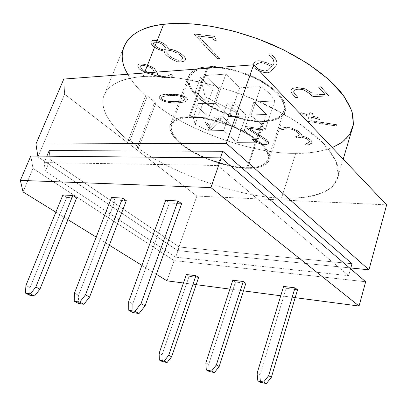 <?xml version="1.0" encoding="UTF-8"?>
<svg xmlns="http://www.w3.org/2000/svg" width="407" height="407" viewBox="0 0 407 407"><rect width="100%" height="100%" fill="white"/><g stroke="black" fill="none" stroke-linecap="round" stroke-linejoin="round"><path stroke-width="0.31" stroke-dasharray="2.04 1.53" d="M171.133 57.458L167.201 53.856L166.636 51.923C167.277 50.504 169.312 50.27 172.741 51.211L178.429 53.556L172.827 50.987C169.398 50.046 167.363 50.285 166.722 51.704L167.287 53.638L171.133 57.458L176.78 59.819C179.884 60.526 181.848 60.119 182.672 58.608L182.392 57.189L178.429 53.556L182.305 57.412L182.585 58.832C181.761 60.343 179.797 60.745 176.694 60.038L171.133 57.458L176.694 60.038C181.023 60.867 182.896 59.992 182.305 57.412L178.342 53.78L172.741 51.211C167.709 50 165.863 50.885 167.201 53.856L171.133 57.458M156.863 47.304L153.709 44.5L153.398 43.203L154.207 42.333L158.074 42.359L162.688 44.271L158.16 42.135L154.299 42.109L153.485 42.984L153.8 44.282L156.863 47.304L161.447 49.201C163.95 49.913 165.491 49.695 166.087 48.55L165.949 47.527L162.597 44.495L165.863 47.751L166 48.774C165.41 49.919 163.863 50.137 161.36 49.42L156.863 47.304L161.36 49.42C164.687 50.3 166.188 49.74 165.863 47.751L162.597 44.495L158.074 42.359L154.207 42.333L153.388 43.244L153.709 44.5L156.863 47.304M178.124 103.017L185.266 101.918L187.586 100.163C187.439 97.639 183.933 95.793 177.06 94.617L165.079 94.49L177.137 94.414C184.01 95.589 187.515 97.436 187.663 99.954L185.343 101.714L178.2 102.818L185.343 101.714C189.723 98.998 186.986 96.561 177.137 94.414L165.156 94.292C151.74 95.243 163.263 104.401 178.2 102.818C166.392 102.895 160.017 100.829 159.086 96.622C159.371 95.492 161.396 94.714 165.156 94.292L165.079 94.49C161.32 94.917 159.295 95.691 159.01 96.82C159.941 101.028 166.315 103.093 178.124 103.017C163.192 104.599 151.663 95.442 165.079 94.49L177.06 94.617C186.91 96.769 189.647 99.201 185.266 101.918L178.124 103.017M176.638 101.719L169.653 101.547C166.087 101.18 163.599 100.402 162.2 99.206L161.472 97.817L163.746 96.383L169.536 95.34L163.828 96.179L161.548 97.619L162.276 99.003C163.675 100.203 166.163 100.982 169.729 101.343L176.638 101.719L182.692 100.712L185.165 99.222C185.058 97.441 182.29 96.21 176.872 95.533L169.536 95.34L176.791 95.737C182.214 96.418 184.982 97.644 185.088 99.425L182.616 100.916L176.638 101.719L182.616 100.916C186.94 98.886 184.997 97.161 176.791 95.737L169.46 95.543L163.746 96.383C161.35 97.08 160.836 98.021 162.2 99.206C163.599 100.402 166.087 101.18 169.653 101.547L176.638 101.719M262.571 120.93C270.843 120.731 282.377 118.635 284.386 109.702C286.838 101.017 272.059 85.424 252.131 76.847C231.848 69.165 217.14 66.097 208.002 67.648L189.687 117.475C198.825 116.433 213.782 119.78 234.554 127.518C255.011 136.05 270.538 150.702 268.401 158.425C266.733 166.387 255.204 167.806 246.881 167.653L262.571 120.93L246.881 167.653C259.162 168.635 279.166 162.485 260.48 143.513C251.144 135.663 239.799 129.268 226.455 124.323C209.763 119.129 197.507 116.845 189.687 117.475C183.628 117.577 178.424 119.002 174.064 121.744C169.017 125.921 170.497 134.366 181.502 143.798C203.653 161.238 235.821 168.101 246.881 167.653C237.49 168.188 222.868 164.55 203.012 156.746C183.537 148.27 168.661 133.934 171.164 126.267C174.262 120.141 180.433 117.216 189.687 117.475L208.002 67.648C198.814 67.755 192.526 71.276 189.143 78.205C186.274 86.828 200.386 102.132 219.393 110.719C238.807 118.534 253.2 121.937 262.571 120.93C251.546 121.917 219.811 115.69 198.585 97.248C190.99 89.525 187.922 82.896 189.387 77.361C193.213 71.169 199.415 67.933 208.002 67.648C213.848 67.099 222.085 67.938 232.702 70.167C247.4 73.738 266.336 82.631 277.162 93.473C294.897 113.731 274.756 121.479 262.571 120.93M263.197 121.54C253.586 122.568 238.838 119.078 218.951 111.06C199.476 102.259 185.017 86.574 187.968 77.737C191.427 70.645 197.858 67.038 207.26 66.921L188.904 116.789C179.436 116.529 173.123 119.531 169.958 125.794C167.389 133.654 182.626 148.346 202.579 157.041C222.924 165.038 237.907 168.768 247.537 168.228L263.197 121.54C275.671 122.105 296.367 114.204 278.22 93.422C269.073 84.895 257.814 78.113 244.434 73.077C227.655 67.908 215.262 65.853 207.26 66.921C201.078 67.313 195.701 69.17 191.127 72.492C185.785 77.478 186.899 87.037 197.675 97.288C219.429 116.168 251.897 122.543 263.197 121.54L247.537 168.228C256.069 168.391 267.918 166.941 269.638 158.761C271.82 150.844 255.891 135.816 234.91 127.076C213.604 119.139 198.265 115.715 188.904 116.789L207.26 66.921C216.621 65.324 231.7 68.462 252.503 76.338C272.944 85.124 288.105 101.119 285.592 110.022C283.531 119.205 271.683 121.342 263.197 121.54M103.429 97.049L123.163 48.708C118.9 63.446 130.037 81.67 145.625 95.874L128.225 140.471C111.92 127.07 99.852 110.211 103.429 97.049C107.433 85.063 120.625 78.22 143.005 76.521L144.393 73.011L143.005 76.521C162.983 74.974 202.32 78.312 252.808 98.835C280.952 110.74 307.763 127.315 323.616 143.539C330.596 151.511 335.302 158.913 337.739 165.746L338.573 174.817C334.361 196.82 302.08 198.901 281.537 198.056L295.731 153.307C316.153 153.332 348.336 149.527 353.383 124.842M55.866 212.2L67.908 219.638L55.866 212.2M96.184 237.103L109.33 245.228L96.184 237.103M141.926 265.364L156.374 274.287L141.926 265.364M183.435 282.997L196.169 284.671L183.435 282.997M229.899 289.097L243.437 290.873L229.899 289.097M280.744 295.767L295.182 297.665L280.744 295.767M297.553 289.738L286.157 288.324L283.587 286.447L286.157 288.324L259.859 374.872L257.082 373.326L259.859 374.872L286.157 288.324L297.553 289.738M181.639 203.683L169.358 203.017L165.664 200.315L169.358 203.017L181.639 203.683M126.312 200.671L115.308 200.071L111.543 197.502L115.308 200.071L78.561 295.309L74.456 293.132L78.561 295.309L115.308 200.071L126.312 200.671M189.102 276.287L186.365 274.522L189.102 276.287L162.057 354.818L159.122 353.322L162.057 354.818L189.102 276.287L198.621 277.467L189.102 276.287M235.46 282.036L232.794 280.219L235.46 282.036L208.705 364.382L205.835 362.861L208.705 364.382L235.46 282.036L245.853 283.323L235.46 282.036M76.628 197.96L66.707 197.42L62.902 194.968L66.707 197.42L30.062 287.581L25.931 285.48L30.062 287.581L66.707 197.42L76.628 197.96M198.387 103.612L193.264 117.608L195.151 124.384L205.148 96.932L200.539 77.549L195.319 91.692L198.387 103.612L207.809 103.215L195.319 91.692L200.539 77.549L205.148 96.932L238.675 113.812L233.974 127.355L222.451 116.728L227.304 103.002L238.675 113.812L227.304 103.002L233.369 102.752L246.179 115.049L266.504 114.448L253.871 101.903L274.796 101.038C272.609 96.23 267.948 91.433 260.811 86.635L239.672 87.795L225.89 74.105L205.016 75.529L218.976 88.93L212.861 89.265L200.539 77.549L212.861 89.265L207.809 103.215L212.861 89.265L218.976 88.93L208.832 117.16L194.48 104.202L215.405 103.332L229.584 116.565L250.793 115.954C258.084 120.645 262.881 125.28 265.191 129.858L244.19 130.189L257.168 142.302L236.777 142.399L223.621 130.52L208.186 130.764L195.151 124.384L193.264 117.608L208.832 117.16L193.264 117.608L198.387 103.612L195.319 91.692L207.809 103.215L198.387 103.612M332.254 147.604C319.892 151.831 307.717 153.729 295.731 153.307C254.868 154.558 186.37 130.464 154.253 103.246L155.825 103.093L147.375 95.864L145.625 95.874C138.227 89.133 132.295 81.924 127.834 74.252M170.38 74.293L169.17 75.407L166.682 76.033C164.494 76.43 161.482 76.063 157.657 74.929L157.361 72.873L154.528 68.513C149.501 64.672 138.37 62.388 138.049 64.998C137.444 66.244 138.131 67.73 140.11 69.46L147.151 73.006L160.282 76.786C165.242 77.941 169.175 77.834 172.064 76.475L172.995 75.066L170.38 74.293L172.995 75.066L172.064 76.475C169.175 77.834 165.242 77.941 160.282 76.786L147.151 73.006L140.11 69.46C138.385 67.964 137.637 66.621 137.866 65.425L138.049 64.998C138.37 62.388 149.501 64.672 154.528 68.513L157.361 72.873L157.657 74.929L157.28 73.082L154.446 68.727C149.42 64.886 138.288 62.597 137.963 65.206L137.78 65.634C137.556 66.829 138.304 68.172 140.028 69.668L147.069 73.214L160.2 76.994C165.166 78.149 169.093 78.047 171.988 76.684L172.889 75.738L172.995 75.066L170.38 74.293L169.088 75.621L166.6 76.241C164.413 76.638 161.401 76.272 157.575 75.137L157.657 74.929C161.482 76.063 164.494 76.43 166.682 76.033L169.17 75.407L170.38 74.293M325.03 94.332L313.451 94.856L311.508 92.689L305.113 88.706L297.166 87.536C292.46 87.795 290.43 89.133 291.081 91.56L292.491 93.981L295.716 97.441L298.031 97.339L294.877 93.936C293.579 92.537 293.335 91.397 294.139 90.512C295.879 88.945 299.028 88.67 303.591 89.693L309.651 93.401L312.444 96.49L328.831 95.767L320.879 86.691L318.422 86.818L325.03 94.332L318.422 86.818L320.879 86.691L328.831 95.767L312.444 96.49L309.651 93.401L303.591 89.693C299.028 88.67 295.879 88.945 294.139 90.512L293.701 91.366L294.877 93.936L298.031 97.339L295.716 97.441L292.491 93.981L291.081 91.56L291 90.293C291.29 88.665 293.345 87.744 297.166 87.536L305.113 88.706L311.508 92.689L313.38 95.085L311.431 92.918L305.036 88.935L297.095 87.764C293.274 87.973 291.214 88.889 290.924 90.522L291.005 91.784L292.419 94.205L295.645 97.665L298.031 97.339L294.8 94.165L293.625 91.59L294.068 90.736C295.803 89.174 298.952 88.899 303.515 89.922L309.579 93.625L312.373 96.713L328.759 95.996L320.879 86.691L318.345 87.052L324.959 94.561L313.38 95.085L325.03 94.332M311.976 115.832L312.586 113.334L309.803 112.515L309.213 115.018L300.814 112.541L300.549 113.782L308.918 116.249L307.799 120.986L310.159 121.683L336.503 125.86L336.874 124.684L310.811 120.604L311.676 117.063L319.526 119.383L319.851 118.157L311.976 115.832L319.851 118.157L319.526 119.383L311.676 117.063L310.811 120.604L336.874 124.684L336.503 125.86L310.159 121.683L307.799 120.986L308.918 116.249L300.549 113.782L300.814 112.541L309.213 115.018L309.803 112.515L312.586 113.334L309.803 112.515L309.142 115.237L300.748 112.759L300.483 113.996L308.918 116.249L307.733 121.205L310.093 121.902L336.436 126.078L336.874 124.684L310.745 120.818L311.676 117.063L319.459 119.602L319.851 118.157L311.904 116.051L312.586 113.334L311.976 115.832M248.794 128.027L262.734 130.184L262.118 128.983L245.324 126.394L246.021 127.584L264.316 139.525C265.995 140.659 266.636 141.656 266.239 142.521L264.988 143.106L260.317 142.664L257.097 141.443L254.431 139.464L252.187 139.102C255.204 143.208 264.397 145.045 267.572 144.058C269.358 143.279 269.027 141.814 266.59 139.672L248.794 128.027L266.59 139.672L268.686 142.999L267.572 144.058C264.397 145.045 255.204 143.208 252.187 139.102L254.431 139.464L257.097 141.443L260.317 142.664L264.988 143.106L265.903 142.908L266.366 142.201L264.316 139.525L246.021 127.584L245.324 126.394L262.118 128.983L262.668 130.388L262.118 128.983L245.324 126.394L245.955 127.788L264.25 139.728L266.3 142.399L265.837 143.106L264.921 143.305L260.251 142.862L256.547 141.361L254.431 139.464L252.121 139.301C255.138 143.406 264.331 145.243 267.511 144.261L268.62 143.198L266.524 139.871L248.723 128.23L262.734 130.184L248.794 128.027M209.366 128.546L211.396 129.436L221.433 118.747L219.18 117.765L210.429 127.188L208.069 123.687L205.393 122.512L209.366 128.546L205.393 122.512L208.069 123.687L210.429 127.188L219.18 117.765L221.433 118.747L211.325 129.635L221.433 118.747L219.18 117.765L210.358 127.386L208.069 123.687L205.393 122.512L209.3 128.744L211.396 129.436L209.366 128.546M306.15 145.07L309.478 144.276C312.006 143.676 312.724 142.562 311.62 140.944C308.577 137.993 305.26 136.345 301.663 136.009L301.068 133.521L297.741 130.764L290.669 127.645L283.954 127.447L280.418 128.409L282.295 129.619L285.76 128.688L290.857 128.892C295.233 130.281 298.031 132.041 299.257 134.168C299.638 135.114 299.125 135.765 297.715 136.121L295.401 136.711L297.258 137.912L299.572 137.332L304.563 137.754L306.385 138.522C308.028 139.189 309.086 140.267 309.559 141.758L307.743 143.091L304.344 143.905L306.15 145.07L304.344 143.905L307.743 143.091L309.574 141.687C309.03 140.222 307.967 139.169 306.385 138.522L304.563 137.754L299.572 137.332L297.258 137.912L295.401 136.711L297.715 136.121L299.369 134.91L299.257 134.168C298.031 132.041 295.233 130.281 290.857 128.892L285.76 128.688L282.295 129.619L280.418 128.409L283.954 127.447L290.669 127.645L297.741 130.764L301.068 133.521L301.943 135.47L301.597 136.218L301.877 135.679L300.997 133.73L297.741 130.764L290.598 127.859L283.882 127.656L280.418 128.409L282.224 129.828L285.694 128.897L290.791 129.1C295.167 130.489 297.965 132.25 299.191 134.376L299.303 135.119L297.649 136.33L295.401 136.711L297.191 138.121L299.506 137.535L304.497 137.963L306.318 138.731C307.901 139.377 308.964 140.43 309.508 141.895L307.677 143.295L304.283 144.109L306.084 145.274L309.417 144.485L312.047 142.704L311.553 141.153C308.516 138.202 305.194 136.559 301.597 136.218L301.663 136.009C305.26 136.345 308.577 137.993 311.62 140.944L312.108 142.496L309.478 144.276L306.15 145.07M268.778 54.691L271.449 56.832L273.29 59.432C274.608 61.579 274.46 63.502 272.858 65.201L268.569 63.202L260.048 60.689C257.463 60.521 255.581 61.111 254.395 62.444C252.411 64.718 253.052 66.992 256.334 69.256L260.541 71.398L265.079 72.522C267.796 72.848 269.775 72.37 271.021 71.072L276.322 65.217C277.701 62.637 276.633 59.478 273.112 55.739L269.872 53.48L268.778 54.691L269.872 53.48L273.112 55.739C276.027 58.827 277.259 61.518 276.816 63.813L276.322 65.217L271.021 71.072C269.775 72.37 267.796 72.848 265.079 72.522L260.541 71.398L256.334 69.256C254.004 67.643 253.001 66.036 253.322 64.423L254.395 62.444C255.581 61.111 257.463 60.521 260.048 60.689L268.569 63.202L272.858 65.201L268.493 63.436L259.966 60.923C257.387 60.755 255.499 61.34 254.314 62.678L253.24 64.652C252.92 66.265 253.927 67.877 256.252 69.49L260.46 71.627L265.003 72.751C267.714 73.082 269.699 72.599 270.945 71.306L276.241 65.451L276.74 64.047C277.182 61.757 275.946 59.066 273.031 55.973L269.872 53.48L268.696 54.925L271.367 57.066L273.214 59.666L274.038 63.136L272.776 65.435L274.12 62.902L273.29 59.432L271.449 56.832L268.778 54.691M168.59 48.982C167.252 45.416 163.558 42.643 157.514 40.664C152.121 39.616 150.097 40.69 151.44 43.88C154.004 47.39 158.303 49.766 164.342 51.007C164.209 53.047 166.56 55.622 171.383 58.735C174.985 61.06 178.337 62.057 181.43 61.727C186.961 60.704 186.996 58.176 181.537 54.141L180.301 53.261C176.77 50.753 172.863 49.328 168.59 48.982C172.863 49.328 176.77 50.753 180.301 53.261L181.537 54.141C184.564 56.308 185.913 58.059 185.587 59.391C185.271 60.567 183.888 61.34 181.43 61.727C178.337 62.057 174.985 61.06 171.383 58.735C166.56 55.622 164.209 53.047 164.342 51.007L164.255 51.226C164.123 53.266 166.473 55.84 171.301 58.954L171.301 58.954C174.903 61.279 178.251 62.276 181.349 61.945C183.801 61.564 185.19 60.785 185.5 59.615C185.826 58.282 184.478 56.532 181.451 54.36L180.215 53.485C176.684 50.977 172.777 49.552 168.503 49.206L168.503 49.206C167.165 45.64 163.466 42.867 157.423 40.888C153.754 40.003 151.552 40.39 150.809 42.043L151.353 44.104C153.912 47.614 158.216 49.99 164.255 51.226L164.342 51.007C158.303 49.766 154.004 47.39 151.44 43.88L150.895 41.819C151.638 40.166 153.846 39.779 157.514 40.664C163.558 42.643 167.252 45.416 168.59 48.982M216.448 40.293L214.321 36.172L194.353 33.888L195.014 35.094L217.206 58.435L219.938 58.791L198.499 35.989L212.5 37.597L213.741 39.978L216.448 40.293L213.741 39.978L212.5 37.597L198.499 35.989L219.938 58.791L217.206 58.435L195.014 35.094L194.353 33.888L214.321 36.172L194.266 34.122L194.928 35.328L217.124 58.664L219.938 58.791L198.413 36.218L212.5 37.597L213.655 40.212L216.361 40.527L214.321 36.172L216.448 40.293M196.876 196.062L386.65 204.874L196.876 196.062L177.645 250.595L196.876 196.062L64.627 94.18L196.876 196.062M350.814 267.984L177.645 250.595L37.932 156.893L64.627 94.18L63.797 79.06L64.627 94.18L37.932 156.893L177.645 250.595L350.814 267.984M37.81 156.1L37.932 156.893L37.81 156.1M352.009 263.726L179.273 247.008L50.219 159.585L49.186 150.641L50.219 159.585L179.273 247.008L352.009 263.726M295.731 153.307L281.537 198.056C240.476 197.522 170.731 173.189 137.23 147.441L154.253 103.246C186.37 130.464 254.868 154.558 295.731 153.307M137.23 147.441C170.731 173.189 240.476 197.522 281.537 198.056C298.753 198.723 319.749 196.988 332.733 186.314L338.441 175.758L336.06 161.131L323.372 143.284L300.468 124.288C280.845 111.956 259.92 101.511 237.683 92.959L206.848 83.583L180.423 78.348C165.384 76.587 152.91 75.982 143.005 76.521C119.144 78.475 105.8 86.096 102.971 99.379C101.419 112.251 112.917 127.783 128.225 140.471L129.986 140.532L138.797 147.37L137.23 147.441L138.797 147.37L155.825 103.093L154.253 103.246L137.23 147.441M217.74 165.507L348.657 275.676L350.58 268.818L348.657 275.676L175.692 257.168L179.273 247.008L175.692 257.168L45.335 171.215L50.219 159.585L45.335 171.215L44.149 162.581L46.846 156.186L44.149 162.581L217.74 165.507L220.406 157.865L217.74 165.507L44.149 162.581L45.335 171.215L175.692 257.168L348.657 275.676L217.74 165.507M23.026 191.916L33.013 168.452L174.12 260.597L166.982 280.84L174.12 260.597L365.679 281.766L174.12 260.597L33.013 168.452L23.026 191.916M30.795 156.034L33.013 168.452L30.795 156.034M188.904 116.789C194.922 116.514 203.475 117.618 214.56 120.111C229.924 124.018 249.913 133.033 261.543 143.508C280.667 162.968 260.109 169.236 247.537 168.228C236.197 168.676 203.291 161.655 180.586 143.803C172.4 136.37 168.925 130.123 170.162 125.056C173.799 119.47 180.047 116.717 188.904 116.789M260.811 86.635C267.948 91.433 272.609 96.23 274.796 101.038L265.191 129.858C262.881 125.28 258.084 120.645 250.793 115.954L260.811 86.635L250.793 115.954L229.584 116.565L215.405 103.332L194.48 104.202L208.832 117.16L218.976 88.93L205.016 75.529L194.48 104.202L205.016 75.529L225.89 74.105L215.405 103.332L225.89 74.105L239.672 87.795L229.584 116.565L239.672 87.795L260.811 86.635M274.796 101.038L253.871 101.903L244.19 130.189L265.191 129.858L274.796 101.038M253.871 101.903L266.504 114.448L257.168 142.302L244.19 130.189L253.871 101.903M266.504 114.448L246.179 115.049L236.777 142.399L257.168 142.302L266.504 114.448M246.179 115.049L233.369 102.752L223.621 130.52L236.777 142.399L246.179 115.049M233.369 102.752L227.304 103.002L222.451 116.728L213.11 116.997L208.186 130.764L223.621 130.52L233.369 102.752M195.151 124.384L208.186 130.764L213.11 116.997L233.974 127.355L238.675 113.812L205.148 96.932L195.151 124.384M176.714 101.521L169.729 101.343C166.163 100.982 163.675 100.203 162.276 99.003C160.913 97.822 161.426 96.876 163.828 96.179L169.536 95.34L176.872 95.533C185.073 96.958 187.017 98.682 182.692 100.712L176.714 101.521M221.362 118.951L211.325 129.635L209.3 128.744L205.321 122.71L207.997 123.886L210.358 127.386L219.108 117.964L221.362 118.951M262.047 129.187L262.668 130.388L248.723 128.23L266.524 139.871C268.961 142.018 269.292 143.478 267.511 144.261C264.331 145.243 255.138 143.406 252.121 139.301L254.365 139.662L257.031 141.641L260.251 142.862L264.921 143.305L266.173 142.72C266.57 141.86 265.929 140.863 264.25 139.728L245.955 127.788L245.253 126.597L262.047 129.187M297.675 130.973L300.997 133.73L301.597 136.218C305.194 136.559 308.516 138.202 311.553 141.153C312.657 142.771 311.945 143.885 309.417 144.485L306.084 145.274L304.283 144.109L307.677 143.295L309.498 141.967C309.02 140.476 307.962 139.398 306.318 138.731L304.497 137.963L299.506 137.535L297.191 138.121L295.334 136.92L297.649 136.33C299.059 135.974 299.572 135.322 299.191 134.376C297.965 132.25 295.167 130.489 290.791 129.1L285.694 128.897L282.224 129.828L280.352 128.617L283.882 127.656L290.598 127.859L297.675 130.973M309.737 112.734L312.515 113.553L311.904 116.051L319.785 118.381L319.459 119.602L311.604 117.282L310.745 120.818L336.808 124.903L336.436 126.078L310.093 121.902L307.733 121.205L308.852 116.468L300.483 113.996L300.748 112.759L309.142 115.237L309.737 112.734M271.759 66.366L268.559 64.881C265.12 63.278 262.591 62.449 260.968 62.398L256.883 63.919L260.887 62.632C262.51 62.683 265.038 63.512 268.483 65.115L271.759 66.366L268.325 70.157L264.911 71.23L259.844 69.856C256.975 68.508 255.688 67.074 255.978 65.547L256.883 63.919L256.059 65.318C255.769 66.845 257.056 68.279 259.925 69.622L264.993 71.001L268.406 69.928L271.759 66.366L268.406 69.928L264.993 71.001L259.925 69.622C256.059 67.821 255.072 65.842 256.965 63.69L260.968 62.398C262.591 62.449 265.12 63.278 268.559 64.881L271.759 66.366M254.314 62.678C255.499 61.34 257.387 60.755 259.966 60.923L268.493 63.436L272.776 65.435C274.379 63.736 274.527 61.813 273.214 59.666L271.367 57.066L268.696 54.925L269.79 53.719L273.031 55.973C276.551 59.717 277.62 62.876 276.241 65.451L270.945 71.306C269.699 72.599 267.714 73.082 265.003 72.751L260.46 71.627L256.252 69.49C252.976 67.221 252.33 64.952 254.314 62.678M271.678 66.6L268.483 65.115C265.038 63.512 262.51 62.683 260.887 62.632L256.883 63.919C254.991 66.076 255.978 68.05 259.844 69.856L264.911 71.23L268.325 70.157L271.678 66.6M297.095 87.764L305.036 88.935L311.431 92.918L313.38 95.085L324.959 94.561L318.345 87.052L320.808 86.925L328.759 95.996L312.373 96.713L309.579 93.625L303.515 89.922C298.952 88.899 295.803 89.174 294.068 90.736C293.264 91.621 293.508 92.765 294.8 94.165L297.96 97.563L295.645 97.665L292.419 94.205L291.005 91.784C290.354 89.362 292.384 88.024 297.095 87.764M171.301 58.954C166.473 55.84 164.123 53.266 164.255 51.226C158.216 49.99 153.912 47.614 151.353 44.104C150.01 40.914 152.035 39.84 157.423 40.888C163.466 42.867 167.165 45.64 168.503 49.206C172.777 49.552 176.684 50.977 180.215 53.485L181.451 54.36C186.91 58.399 186.879 60.923 181.349 61.945C178.251 62.276 174.903 61.279 171.301 58.954M171.22 57.239L167.287 53.638C165.949 50.661 167.796 49.781 172.827 50.987L178.429 53.556L182.392 57.189C182.977 59.773 181.105 60.648 176.78 59.819L171.22 57.239M156.949 47.08L153.8 44.282L153.475 43.02L154.299 42.109L158.16 42.135L162.688 44.271L165.949 47.527C166.275 49.522 164.769 50.076 161.447 49.201L156.949 47.08M155.021 74.15L154.797 72.624L152.62 68.783C147.756 65.522 140.135 64.367 140.415 66.29L140.318 67.201L140.329 66.499C140.054 64.576 147.675 65.736 152.539 68.997L154.716 72.833L154.94 74.359L146.754 71.942L142.353 69.877L140.405 66.987L142.435 69.668L146.835 71.734L155.021 74.15L146.835 71.734L142.435 69.668L140.405 66.987C139.041 64.204 146.927 65.135 152.62 68.783L154.797 72.624L155.021 74.15M155.443 75.692L147.069 73.214L140.028 69.668C138.049 67.938 137.363 66.453 137.963 65.206C138.288 62.597 149.42 64.886 154.446 68.727L157.28 73.082L157.575 75.137C161.401 76.272 164.413 76.638 166.6 76.241L169.088 75.621L170.299 74.506L172.914 75.28L171.988 76.684C169.093 78.047 165.166 78.149 160.2 76.994L155.443 75.692M154.94 74.359L154.716 72.833L152.539 68.997C146.841 65.349 138.955 64.413 140.318 67.201L142.353 69.877L146.754 71.942L154.94 74.359M194.266 34.122L214.235 36.406L216.361 40.527L213.655 40.212L212.413 37.831L198.413 36.218L219.856 59.02L217.124 58.664L194.928 35.328L194.266 34.122M138.797 147.37L129.986 140.532L147.375 95.864L155.825 103.093L138.797 147.37M129.986 140.532L128.225 140.471L145.625 95.874L147.375 95.864L129.986 140.532M222.451 116.728L233.974 127.355L213.11 116.997L222.451 116.728M78.358 303.363L78.561 295.309L78.358 303.363M132.85 312.52L132.723 303.943L169.358 203.017L132.723 303.943L128.673 301.679L132.723 303.943L132.85 312.52M260.633 382.346L259.859 374.872L260.633 382.346M162.296 361.533L162.057 354.818L162.296 361.533M209.183 371.459L208.705 364.382L209.183 371.459M29.594 295.167L30.062 287.581L29.594 295.167M284.386 109.702L268.401 158.425M187.968 77.737L169.958 125.794M338.573 174.817L343.218 159.142M285.592 110.022L269.638 158.761M189.143 78.205L171.164 126.267"/><path stroke-width="0.61" d="M343.218 159.142L353.383 124.842L352.91 114.794C350.768 107.306 346.398 99.288 339.799 90.751C324.75 73.443 298.886 56.258 271.525 44.297C222.405 23.774 183.552 21.749 163.614 24.303L144.393 73.011L163.614 24.303C141.28 27.121 127.798 35.256 123.163 48.708M23.026 191.916L55.866 212.2L23.026 191.916L20.35 180.387L23.026 191.916M67.908 219.638L96.184 237.103L67.908 219.638M109.33 245.228L141.926 265.364L109.33 245.228M156.374 274.287L166.982 280.84L183.435 282.997L166.982 280.84L156.374 274.287M196.169 284.671L229.899 289.097L196.169 284.671M243.437 290.873L280.744 295.767L243.437 290.873M295.182 297.665L359.06 306.049L210.902 187.591L20.35 180.387L210.902 187.591L359.06 306.049L295.182 297.665M283.587 286.447L295.009 287.851L297.553 289.738L295.009 287.851L268.63 375.681L271.383 377.233L297.553 289.738L271.383 377.233L266.397 383.567L260.633 382.346L266.397 383.567L263.624 382.041L268.63 375.681L295.009 287.851L283.587 286.447L257.082 373.326L257.845 380.825L263.624 382.041L257.845 380.825L260.633 382.346L257.845 380.825L257.082 373.326L283.587 286.447M177.966 200.956L181.639 203.683L177.966 200.956L141.031 303.627L145.065 305.906L181.639 203.683L145.065 305.906L139.021 313.558L132.85 312.52L139.021 313.558L134.956 311.324L141.031 303.627L177.966 200.956L165.664 200.315L177.966 200.956M111.543 197.502L122.558 198.072L126.312 200.671L89.571 297.064L83.862 304.288L78.358 303.363L83.862 304.288L79.731 302.131L85.47 294.866L89.571 297.064L126.312 200.671L122.558 198.072L85.47 294.866L122.558 198.072L111.543 197.502L74.456 293.132L111.543 197.502M186.365 274.522L195.899 275.692L198.621 277.467L195.899 275.692L186.365 274.522L159.122 353.322L186.365 274.522M232.794 280.219L243.208 281.496L245.853 283.323L243.208 281.496L232.794 280.219L205.835 362.861L232.794 280.219M62.902 194.968L72.828 195.487L76.628 197.96L39.942 289.153L34.534 295.996L29.594 295.167L34.534 295.996L30.377 293.915L35.816 287.037L39.942 289.153L76.628 197.96L72.828 195.487L35.816 287.037L72.828 195.487L62.902 194.968L25.931 285.48L62.902 194.968M127.834 74.252C113.07 50.58 128.23 27.61 163.614 24.303L176.297 23.433L192.023 23.891L211.05 26.231L233.272 31.059L257.972 38.879L283.659 49.893L308.124 63.772L328.851 79.553L343.773 95.808L351.892 111.065L353.464 124.196L349.679 134.631L342.109 142.333L332.254 147.604M386.65 204.874L368.94 269.805L350.814 267.984L368.94 269.805L386.65 204.874L253.627 64.815L63.797 79.06L35.938 144.037L226.317 143.284L253.627 64.815L226.317 143.284L368.94 269.805L226.317 143.284L35.938 144.037L37.81 156.1L35.938 144.037L63.797 79.06L253.627 64.815L386.65 204.874M49.186 150.641L222.71 151.246L352.009 263.726L222.71 151.246L220.406 157.865L222.71 151.246L49.186 150.641L46.846 156.186L49.186 150.641M350.58 268.818L352.009 263.726L350.58 268.818M365.679 281.766L359.06 306.049L365.679 281.766L221.245 157.87L210.902 187.591L221.245 157.87L30.795 156.034L20.35 180.387L30.795 156.034L221.245 157.87L365.679 281.766M74.227 301.211L79.731 302.131L74.227 301.211L78.358 303.363L74.227 301.211L74.456 293.132L74.227 301.211M128.673 301.679L165.664 200.315L128.673 301.679L128.775 310.297L134.956 311.324L128.775 310.297L132.85 312.52L128.775 310.297L128.673 301.679M159.122 353.322L159.346 360.058L164.138 361.07L168.707 355.28L195.899 275.692L168.707 355.28L171.627 356.781L198.621 277.467L171.627 356.781L167.079 362.545L162.296 361.533L167.079 362.545L164.138 361.07L159.346 360.058L162.296 361.533L159.346 360.058L159.122 353.322M205.835 362.861L206.303 369.958L211.554 371.062L216.326 365.003L243.208 281.496L216.326 365.003L219.18 366.529L245.853 283.323L219.18 366.529L214.428 372.568L209.183 371.459L214.428 372.568L211.554 371.062L206.303 369.958L209.183 371.459L206.303 369.958L205.835 362.861M25.438 293.091L30.377 293.915L25.438 293.091L29.594 295.167L25.438 293.091L25.931 285.48L25.438 293.091M168.707 355.28L164.138 361.07L167.079 362.545L171.627 356.781L168.707 355.28M216.326 365.003L211.554 371.062L214.428 372.568L219.18 366.529L216.326 365.003M266.397 383.567L271.383 377.233L268.63 375.681L263.624 382.041L266.397 383.567M141.031 303.627L134.956 311.324L139.021 313.558L145.065 305.906L141.031 303.627M83.862 304.288L89.571 297.064L85.47 294.866L79.731 302.131L83.862 304.288M34.534 295.996L39.942 289.153L35.816 287.037L30.377 293.915L34.534 295.996"/></g></svg>

